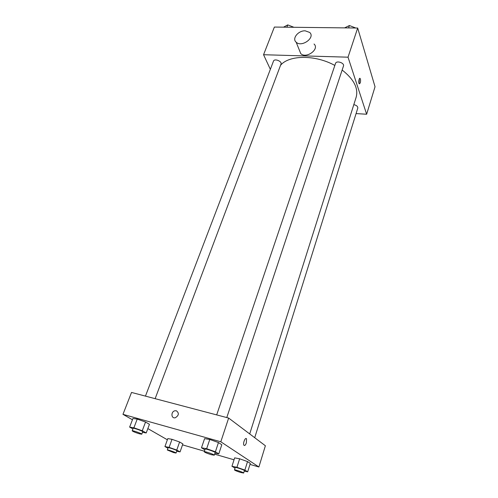 <?xml version="1.0" encoding="UTF-8"?>
<svg xmlns="http://www.w3.org/2000/svg" width="498" height="498" viewBox="0 0 498 498"><rect width="100%" height="100%" fill="white"/><g stroke="black" fill="none" stroke-linecap="round" stroke-linejoin="round"><path stroke-width="0.75" d="M270.358 69.334L263.554 54.724L274.373 27.06L357.676 28.031L375.031 86.752L366.634 114.241L356.076 113.581M263.554 54.724L348.027 57.189L357.676 28.031M348.027 57.189L366.634 114.241M360.272 82.936L359.27 83.857C358.236 82.929 359.12 77.265 360.116 78.447C360.689 79.468 360.739 80.962 360.272 82.936M249.703 433.932L356.157 97.234C358.535 88.302 353.866 79.232 342.145 70.037M334.843 65.443C315.302 54.593 289.052 54.917 280.555 65.269M155.139 398.668L280.997 64.093C282.266 61.304 274.398 58.185 273.489 61.123L145.453 396.115M226.783 417.567L343.477 66.022C344.722 62.947 336.387 60.208 335.528 63.408L216.68 414.902M254.715 437.705L357.794 108.091C357.894 106.454 356.568 105.302 353.817 104.642M314.039 44.017C319.865 49.159 306.17 59.075 300.761 53.616L299.354 50.111M305.199 30.826L309.7 32.445C315.608 37.587 301.645 47.69 296.173 42.218C291.71 38.663 298.258 30.453 305.199 30.826M359.369 78.771L359.058 83.49M132.449 419.77L122.969 414.336L131.528 392.443L228.65 418.059L265.378 445.747L258.892 466.987L249.99 464.41M122.969 414.336L220.807 441.776L228.65 418.059M220.807 441.776L258.892 466.987M246.367 442.859C245.47 445.237 244.643 446.003 243.877 445.15C242.7 443.201 245.495 436.678 246.535 438.912L246.367 442.859C245.47 445.237 244.636 446.003 243.871 445.15C242.7 443.201 245.495 436.678 246.535 438.912L246.367 442.859M132.916 428.915L129.629 427.103L132.947 418.482L137.218 419.086L145.547 422.03L149.444 424.315L145.547 422.03L137.218 419.086L133.894 427.788L142.266 430.745L146.213 432.949L142.484 432.326M235.037 468.114L231.956 466.29L234.651 457.867L239.638 458.795L247.537 461.584L250.301 463.395L247.537 461.584L239.638 458.795L236.942 467.292L244.873 470.087L247.68 471.83L244.257 471.127M167.378 439.79L147.844 428.591M234.035 459.791L214.632 454.17M204.404 451.207L182.529 444.87M204.865 449.85L201.478 447.795L204.591 438.645L209.776 439.473L218.466 442.548L221.803 444.733L218.466 442.548L209.776 439.473L206.658 448.717L215.397 451.798L218.784 453.902L214.955 453.199M167.938 448.231L164.931 446.569L167.807 438.595L172.009 439.317L179.604 442L182.866 443.911L179.604 442L172.009 439.317L169.127 447.366L176.759 450.049L180.058 451.898L176.703 451.244M176.373 410.788C179.286 413.097 178.944 415.413 175.358 417.735C171.1 418.949 170.69 411.578 174.935 410.775L176.373 410.788C179.286 413.097 178.944 415.413 175.358 417.735C171.1 418.949 170.69 411.578 174.941 410.775L176.373 410.788M164.931 446.569L169.127 447.366M176.062 453.055L176.871 450.758C177.282 450.317 168.087 447.117 168.125 447.708L167.303 449.999L173.609 452.582L176.062 453.055C176.466 452.632 167.26 449.426 167.303 449.999M176.759 450.049L179.604 442M180.058 451.898L182.866 443.911M167.807 438.595L172.009 439.317M129.629 427.103L133.894 427.788M141.774 434.206L142.708 431.722C143.187 431.2 133.134 427.633 133.14 428.33L132.194 430.807C132.898 431.511 135.263 432.501 139.284 433.77L141.774 434.206C142.247 433.702 132.175 430.135 132.194 430.807M142.266 430.745L145.547 422.03M146.213 432.949L149.444 424.315M132.947 418.482L137.218 419.086M231.956 466.29L236.942 467.292M243.659 473.044L244.418 470.616C244.829 470.124 235.174 466.856 235.23 467.504L234.465 469.925C234.994 470.479 237.073 471.332 240.702 472.478L243.659 473.044C244.064 472.571 234.402 469.29 234.465 469.925M244.873 470.087L247.537 461.584M247.68 471.83L250.301 463.395M234.651 457.867L239.638 458.795M201.478 447.795L206.658 448.717M214.289 455.209L215.161 452.57C215.646 451.972 205.083 448.349 205.108 449.121L204.224 451.748C204.834 452.433 207.174 453.41 211.239 454.68L214.289 455.209C214.769 454.637 204.186 451.001 204.224 451.748M215.397 451.798L218.466 442.548M218.784 453.902L221.803 444.733M204.591 438.645L209.776 439.473M283.518 27.166L287.763 24.9L293.92 27.284M286.879 27.203L287.763 24.9M344.572 27.882L349.415 25.535L355.784 28.013M348.606 27.925L349.415 25.535M300.761 53.616L296.173 42.218M359.631 78.429L360.116 78.447"/></g></svg>
